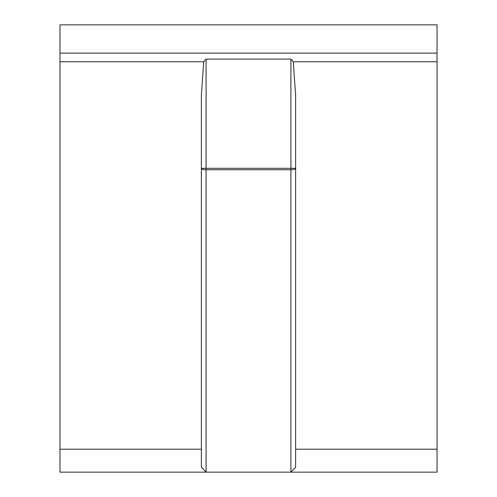 <?xml version="1.0" encoding="UTF-8"?>
<svg xmlns="http://www.w3.org/2000/svg" width="497" height="497" viewBox="0 0 497 497"><rect width="100%" height="100%" fill="white"/><g stroke="black" fill="none" stroke-linecap="round" stroke-linejoin="round"><path stroke-width="0.75" d="M59.963 53.129L437.037 53.129L437.037 24.85L59.963 24.85L59.963 472.15L206.081 472.15L201.366 467.205L201.366 95.461L203.72 61.777L206.081 59.081L290.919 59.081L293.28 61.777L295.634 95.461L295.634 467.205L290.919 472.15L206.081 472.15L206.081 169.763A4.715 1.454 180 0 1 201.366 168.309L201.366 467.205M437.037 53.129L437.037 449.213L295.634 449.213L295.634 168.309L290.919 168.309L290.919 59.081M437.037 449.213L437.037 472.15L290.919 472.15L290.919 169.763A4.715 1.454 -0 0 0 295.634 168.309M201.366 449.213L59.963 449.213M206.081 59.081L206.081 168.309L290.919 168.309L290.919 169.763L206.081 169.763L206.081 168.309L201.366 168.309M203.72 61.777L59.963 61.777M437.037 61.777L293.28 61.777"/></g></svg>
